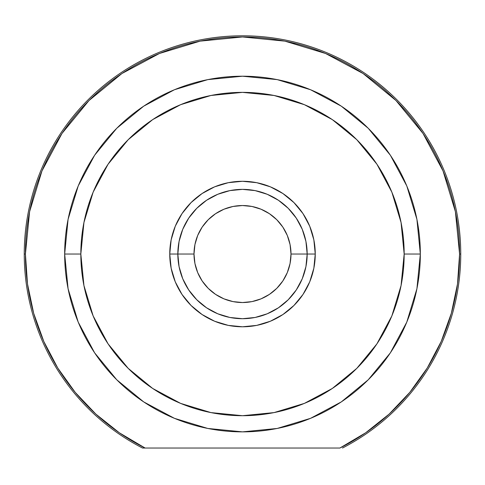 <?xml version="1.0" encoding="UTF-8"?>
<svg xmlns="http://www.w3.org/2000/svg" width="485" height="485" viewBox="0 0 485 485"><rect width="100%" height="100%" fill="white"/><g stroke="black" fill="none" stroke-linecap="round" stroke-linejoin="round"><path stroke-width="0.73" d="M305.477 239.347L302.246 229.29L296.268 218.111L288.223 208.308L278.426 200.269L267.247 194.291L255.116 190.611L242.5 189.368L229.884 190.611L217.753 194.291L206.574 200.269L196.777 208.308L188.732 218.111L182.754 229.29L179.074 241.421L177.831 254.037L169.75 254.037A72.75 72.75 0 0 1 242.5 181.287A72.75 72.75 0 0 1 315.25 254.037L307.169 254.037L315.25 254.037L313.85 239.845L309.715 226.198L302.992 213.618L293.94 202.597L282.919 193.545L270.339 186.822L256.692 182.687L242.5 181.287L228.308 182.687L214.661 186.822L202.081 193.545L191.06 202.597L182.008 213.618L175.285 226.198L171.15 239.845L169.75 254.037L171.15 268.229L175.285 281.876L182.008 294.456L191.06 305.477L202.081 314.529L214.661 321.246L228.308 325.387L242.5 326.787L256.692 325.387L270.339 321.246L282.919 314.529L293.94 305.477L302.992 294.456L309.715 281.876L313.85 268.229L315.25 254.037A72.75 72.75 0 0 1 242.5 326.787A72.75 72.75 0 0 1 169.75 254.037L177.831 254.037A64.669 64.669 0 0 0 242.5 318.706A64.669 64.669 0 0 0 307.169 254.037L291 254.037A48.5 48.5 0 0 1 242.5 302.537A48.5 48.5 0 0 1 194 254.037L177.831 254.037A64.669 64.669 0 0 1 242.5 189.368A64.669 64.669 0 0 1 307.169 254.037A64.669 64.669 0 0 1 242.5 318.706A64.669 64.669 0 0 1 177.831 254.037L194 254.037L194.934 244.573L197.692 235.474L202.172 227.089L208.204 219.741L215.552 213.709L223.943 209.229L233.036 206.471L242.5 205.537L251.964 206.471L261.057 209.229L269.448 213.709L276.796 219.741L282.828 227.089L287.308 235.474L290.066 244.573L291 254.037L290.066 263.5L287.308 272.594L282.828 280.985L276.796 288.332L269.448 294.365L261.057 298.845L251.964 301.603L242.5 302.537L233.036 301.603L223.943 298.845L215.552 294.365L208.204 288.332L202.172 280.985L197.692 272.594L194.934 263.5L194 254.037A48.5 48.5 0 0 1 242.5 205.537A48.5 48.5 0 0 1 291 254.037L307.169 254.037A64.669 64.669 0 0 0 242.5 189.368A64.669 64.669 0 0 0 177.831 254.037L179.074 266.653L182.754 278.784L188.732 289.963L196.777 299.76L206.574 307.805L217.753 313.783L229.884 317.463L242.5 318.706L255.116 317.463L267.247 313.783L278.426 307.805L288.223 299.76L296.268 289.963L302.246 278.784L305.926 266.653L307.169 254.037L305.926 241.421L302.246 229.29M227.811 191.06L217.753 194.291M278.948 307.454L277.553 308.375M296.517 289.587L292.673 294.838M142.517 448.037L145.112 448.037A217.074 217.074 0 0 1 25.426 254.037L24.25 254.037A218.25 218.25 0 0 0 142.517 448.037A218.25 218.25 0 0 1 24.25 254.037L25.426 254.037A217.074 217.074 0 0 1 242.5 36.963A217.074 217.074 0 0 1 459.574 254.037L460.75 254.037A218.25 218.25 0 0 0 242.5 35.787A218.25 218.25 0 0 0 24.25 254.037A218.25 218.25 0 0 1 242.5 35.787A218.25 218.25 0 0 1 342.483 448.037A218.25 218.25 0 0 0 460.75 254.037L459.574 254.037L457.507 283.937L451.335 313.274L441.186 341.476L427.243 368.012L409.783 392.371L389.134 414.099L365.684 432.772L339.888 448.037L145.112 448.037L119.316 432.772L95.866 414.099L75.217 392.371L57.757 368.012L43.814 341.476L33.665 313.274L27.493 283.937L25.426 254.037L29.597 211.69L41.953 170.969L62.007 133.436L89.004 100.54L121.899 73.544L159.432 53.489L200.153 41.134L242.5 36.963L284.847 41.134L325.568 53.489L363.101 73.544L395.996 100.54L422.993 133.436L443.047 170.969L455.403 211.69L459.574 254.037A217.074 217.074 0 0 1 339.888 448.037L142.517 448.037M406.794 322.088L416.918 288.733L420.331 254.037L404.169 254.037A161.669 161.669 0 0 1 242.5 415.706A161.669 161.669 0 0 1 80.831 254.037L64.669 254.037A177.831 177.831 0 0 0 242.5 431.868A177.831 177.831 0 0 0 420.331 254.037A177.831 177.831 0 0 1 242.5 431.868A177.831 177.831 0 0 1 64.669 254.037A177.831 177.831 0 0 1 242.5 76.206A177.831 177.831 0 0 1 420.331 254.037L416.918 219.341L406.824 186.052M305.865 266.95L306.065 265.919M178.929 265.895L179.141 266.968M108.076 343.853L128.185 368.351L108.076 343.853L93.138 315.905L83.941 285.574L80.831 254.037L83.941 222.5L93.138 192.169L108.076 164.221L128.185 139.722L152.684 119.613L180.632 104.675L210.963 95.478L242.5 92.368L274.037 95.478L304.368 104.675L332.316 119.613L356.814 139.722L376.924 164.221L356.814 139.722M332.316 388.455L356.814 368.351L332.316 388.455L304.368 403.399L274.037 412.596L242.5 415.706L210.963 412.596L180.632 403.399L152.684 388.455L128.185 368.351M376.893 343.901L356.814 368.351M406.769 185.913L390.413 155.315M390.364 155.236L368.248 128.289L341.301 106.173L310.612 89.761M310.552 89.737L277.196 79.619L242.5 76.206L207.804 79.619L174.503 89.719M174.448 89.737L143.699 106.173L116.752 128.289L94.69 155.158M94.587 155.315L78.23 185.913M78.206 185.985L68.082 219.341L64.669 254.037L68.082 288.733L78.182 322.04M78.224 322.143L94.593 352.777M94.678 352.898L116.752 379.785L143.645 401.859M143.699 401.901L174.448 418.331L207.804 428.455L242.5 431.868L277.153 428.461M277.196 428.455L310.552 418.331L341.301 401.901L368.248 379.785L390.322 352.898M390.407 352.771L406.776 322.143M179.523 239.347L182.754 229.29M257.189 191.06L267.247 194.291M303.216 276.286L302.258 278.754M376.924 164.221L391.862 192.169L401.059 222.5L404.169 254.037L401.059 285.574L391.862 315.905L376.924 343.853M420.331 254.037A177.831 177.831 0 0 0 242.5 76.206A177.831 177.831 0 0 0 64.669 254.037L80.831 254.037A161.669 161.669 0 0 1 242.5 92.368A161.669 161.669 0 0 1 404.169 254.037L420.331 254.037M191.169 293.364L192.327 294.838M184.761 283.155L187.283 287.696M181.784 276.286L182.754 278.784L181.784 276.286M202.172 280.985L208.204 288.332M269.448 294.365L276.796 288.332M282.828 227.089L276.796 219.741M215.552 213.709L208.204 219.741"/></g></svg>
